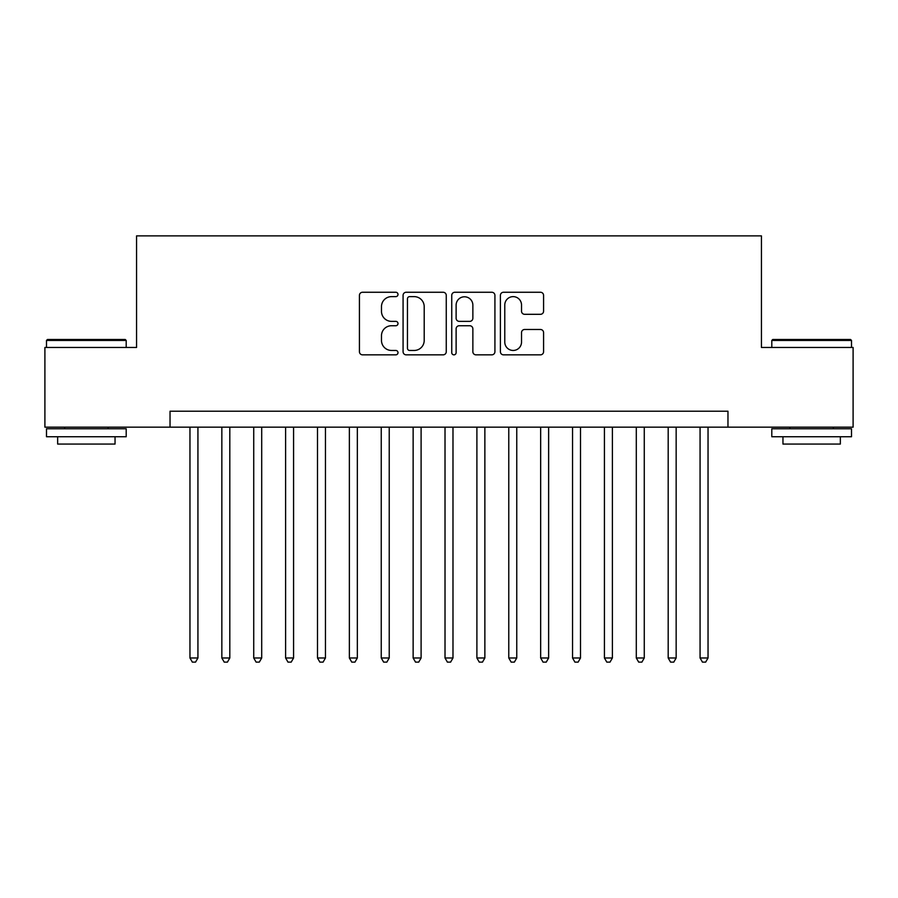 <?xml version="1.0" encoding="UTF-8"?>
<svg xmlns="http://www.w3.org/2000/svg" width="898" height="898" viewBox="0 0 898 898"><rect width="100%" height="100%" fill="white"/><g stroke="black" fill="none" stroke-linecap="round" stroke-linejoin="round"><path stroke-width="1.35" d="M397.994 294.443A2.189 2.189 0 0 0 395.805 292.254L362.545 292.254A3.132 3.132 0 0 0 359.425 295.386L359.425 351.713A3.132 3.132 0 0 0 362.545 354.845L395.805 354.845A2.189 2.189 0 0 0 397.994 352.645A2.189 2.189 0 0 0 395.805 350.456L391.494 350.456A10.013 10.013 0 0 1 381.482 340.443L381.482 335.751A10.013 10.013 0 0 1 391.494 325.738L395.805 325.738A2.189 2.189 0 0 0 397.994 323.549A2.189 2.189 0 0 0 395.805 321.361L391.494 321.361A10.013 10.013 0 0 1 381.482 311.337L381.482 306.645A10.013 10.013 0 0 1 391.494 296.632L395.805 296.632A2.189 2.189 0 0 0 397.994 294.443M540.461 314.311A3.132 3.132 0 0 0 543.582 311.179L543.582 295.386A3.132 3.132 0 0 0 540.461 292.254L503.531 292.254A3.132 3.132 0 0 0 500.399 295.386L500.399 351.713A3.132 3.132 0 0 0 503.531 354.845L540.461 354.845A3.132 3.132 0 0 0 543.582 351.713L543.582 332.619A3.132 3.132 0 0 0 540.461 329.487L524.657 329.487A3.132 3.132 0 0 0 521.525 332.619L521.525 342.082A8.374 8.374 0 0 1 513.151 350.456A8.374 8.374 0 0 1 504.777 342.082L504.777 305.006A8.374 8.374 0 0 1 513.151 296.632A8.374 8.374 0 0 1 521.525 305.006L521.525 311.179A3.132 3.132 0 0 0 524.657 314.311L540.461 314.311M170.036 427.156L44.9 427.156L44.9 347.459L136.563 347.459L136.563 235.871L761.437 235.871L761.437 347.459L853.1 347.459L853.1 427.156L727.964 427.156L727.964 411.217L170.036 411.217L170.036 427.156L727.964 427.156M446.261 295.386A3.132 3.132 0 0 0 443.129 292.254L406.21 292.254A3.132 3.132 0 0 0 403.079 295.386L403.079 351.713A3.132 3.132 0 0 0 406.21 354.845L443.129 354.845A3.132 3.132 0 0 0 446.261 351.713L446.261 295.386M454.871 292.254L491.79 292.254A3.132 3.132 0 0 1 494.921 295.386L494.921 351.713A3.132 3.132 0 0 1 491.79 354.845L475.996 354.845A3.132 3.132 0 0 1 472.864 351.713L472.864 328.87A3.132 3.132 0 0 0 469.733 325.738L459.248 325.738A3.132 3.132 0 0 0 456.117 328.87L456.117 352.645A2.189 2.189 0 0 1 453.928 354.845A2.189 2.189 0 0 1 451.739 352.645L451.739 295.386A3.132 3.132 0 0 1 454.871 292.254M409.645 296.632A2.189 2.189 0 0 0 407.456 298.821L407.456 348.267A2.189 2.189 0 0 0 409.645 350.456L414.18 350.456A10.013 10.013 0 0 0 424.204 340.443L424.204 306.645A10.013 10.013 0 0 0 414.18 296.632L409.645 296.632M472.864 305.163A8.374 8.374 0 0 0 464.491 296.789A8.374 8.374 0 0 0 456.117 305.163L456.117 318.229A3.132 3.132 0 0 0 459.248 321.361L469.733 321.361A3.132 3.132 0 0 0 472.864 318.229L472.864 305.163M189.961 427.156L189.961 657.987L197.93 657.987L197.93 427.156M197.93 657.987L195.54 662.129L192.352 662.129L189.961 657.987M47.448 339.489L125.237 339.489L126.203 340.443L46.494 340.443L47.448 339.489M86.343 436.731L46.494 436.731L46.494 428.75L126.203 428.75L126.203 436.731L86.343 436.731M115.045 436.731L115.045 444.061L57.652 444.061L57.652 436.731M772.763 339.489L850.552 339.489L851.506 340.443L771.797 340.443L772.763 339.489M811.657 436.731L771.797 436.731L771.797 428.75L851.506 428.75L851.506 436.731L811.657 436.731M840.348 436.731L840.348 444.061L782.955 444.061L782.955 436.731M221.84 427.156L221.84 657.987L229.809 657.987L229.809 427.156M229.809 657.987L227.418 662.129L224.231 662.129L221.84 657.987M253.73 427.156L253.73 657.987L261.7 657.987L261.7 427.156M261.7 657.987L259.309 662.129L256.121 662.129L253.73 657.987M285.609 427.156L285.609 657.987L293.579 657.987L293.579 427.156M293.579 657.987L291.188 662.129L288 662.129L285.609 657.987M317.488 427.156L317.488 657.987L325.458 657.987L325.458 427.156M325.458 657.987L323.067 662.129L319.879 662.129L317.488 657.987M349.367 427.156L349.367 657.987L357.337 657.987L357.337 427.156M357.337 657.987L354.946 662.129L351.758 662.129L349.367 657.987M381.246 427.156L381.246 657.987L389.227 657.987L389.227 427.156M389.227 657.987L386.836 662.129L383.648 662.129L381.246 657.987M413.136 427.156L413.136 657.987L421.106 657.987L421.106 427.156M421.106 657.987L418.715 662.129L415.527 662.129L413.136 657.987M445.015 427.156L445.015 657.987L452.985 657.987L452.985 427.156M452.985 657.987L450.594 662.129L447.406 662.129L445.015 657.987M476.894 427.156L476.894 657.987L484.864 657.987L484.864 427.156M484.864 657.987L482.473 662.129L479.285 662.129L476.894 657.987M508.773 427.156L508.773 657.987L516.754 657.987L516.754 427.156M516.754 657.987L514.352 662.129L511.164 662.129L508.773 657.987M540.663 427.156L540.663 657.987L548.633 657.987L548.633 427.156M548.633 657.987L546.242 662.129L543.054 662.129L540.663 657.987M572.542 427.156L572.542 657.987L580.512 657.987L580.512 427.156M580.512 657.987L578.121 662.129L574.933 662.129L572.542 657.987M604.421 427.156L604.421 657.987L612.391 657.987L612.391 427.156M612.391 657.987L610 662.129L606.812 662.129L604.421 657.987M636.3 427.156L636.3 657.987L644.27 657.987L644.27 427.156M644.27 657.987L641.879 662.129L638.691 662.129L636.3 657.987M668.191 427.156L668.191 657.987L676.16 657.987L676.16 427.156M676.16 657.987L673.769 662.129L670.582 662.129L668.191 657.987M700.07 427.156L700.07 657.987L708.039 657.987L708.039 427.156M708.039 657.987L705.648 662.129L702.461 662.129L700.07 657.987M46.494 347.459L46.494 340.443M64.667 428.75L64.667 427.156M108.029 428.75L108.029 427.156M126.203 347.459L126.203 340.443M771.797 347.459L771.797 340.443M789.971 428.75L789.971 427.156M833.333 428.75L833.333 427.156M851.506 347.459L851.506 340.443"/></g></svg>

